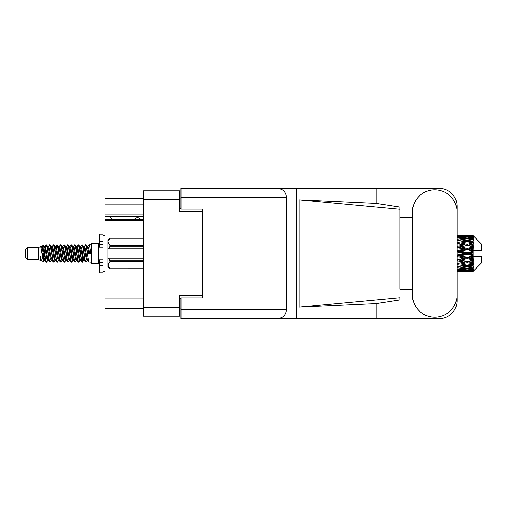 <?xml version="1.0" encoding="UTF-8"?>
<svg xmlns="http://www.w3.org/2000/svg" width="507" height="507" viewBox="0 0 507 507"><rect width="100%" height="100%" fill="white"/><g stroke="black" fill="none" stroke-linecap="round" stroke-linejoin="round"><path stroke-width="0.76" d="M143.5 220.602L105.025 220.602L105.025 219.753L143.5 219.753M202.432 297.843L202.432 295.841L179.548 295.841L179.548 316.153L143.5 316.153L143.5 190.847L179.548 190.847L179.548 211.159L202.432 211.159L202.432 209.157L202.432 297.843L180.98 297.843L180.98 309.714L286.398 309.714L286.398 197.286L180.98 197.286L180.98 188.414L439.17 188.414A17.878 17.878 0 0 1 457.048 206.298L457.048 217.744M180.98 308.997L179.548 308.997M179.548 198.003L180.98 198.003M143.5 204.15L105.025 204.15L105.025 198.427L143.5 198.427M143.5 308.573L105.025 308.573L105.025 298.845L143.5 298.845M105.025 220.602L105.025 298.845M105.025 204.15L105.025 214.879L143.5 214.879M105.025 214.879L105.025 219.753M105.025 216.381L143.5 216.381M412.419 294.84A22.314 22.314 0 0 0 434.733 317.154A22.314 22.314 0 0 0 457.048 294.84L457.048 212.16A22.314 22.314 0 0 0 434.733 189.846A22.314 22.314 0 0 0 412.419 212.16L412.419 294.84M286.398 309.714C285.834 315.062 282.881 318.022 277.532 318.586L439.17 318.586A17.878 17.878 0 0 0 457.048 300.702L457.048 289.256M412.419 289.256L399.833 289.263L399.833 209.296L399.833 289.263M299.041 199.859L399.833 209.296L399.833 207.116L376.143 203.434L299.041 199.859L299.041 307.141L399.833 297.704L399.833 299.884L376.143 303.566L376.143 318.586M299.041 307.141L376.143 303.566M376.143 203.434L376.143 188.414M277.532 318.586L180.98 318.586L296.513 318.586L296.513 188.414L180.98 188.414M399.833 217.737L412.419 217.744M202.432 209.157L180.98 209.157L180.98 197.286M180.98 318.586L180.98 309.714M277.532 188.414C282.881 188.978 285.834 191.938 286.398 197.286M140.712 219.753A3.574 3.574 0 0 0 134.298 219.708L112.7 219.708A3.15 3.15 0 0 1 112.668 219.677L109.455 216.381M27.498 259.508L27.498 247.492L25.35 249.64L25.35 257.36L27.498 259.508L38.221 259.508L40.459 260.433L40.864 260.009L40.541 260.287L41.435 260.287M27.498 247.492L38.221 247.492L38.221 259.508M91.577 253.5L91.577 263.367L98.732 263.367L98.732 243.633L91.577 243.633L91.577 253.5M38.221 247.492L40.712 246.732L43.342 261.625L41.454 260.585L40.11 256.206L40.459 260.433M43.697 256.244L43.228 258.342M43.342 261.625L45.009 258.31M41.847 245.99L43.558 245.515L44.787 253.5L44.787 256.84L43.057 247.967L41.847 245.99L41.105 246.991L41.435 246.713L42.328 248.696L44.115 258.304L44.686 260.009L45.3 260.059M80.442 246.991L81.887 244.773L82.78 247.327L85.208 262.005L86.158 262.005L87.477 259.774M81.887 244.773L82.584 244.995L83.224 247.327L85.018 259.673L85.911 262.227M83.896 247.226L85.461 244.773L86.355 247.327L88.788 262.005L91.577 262.227M87.597 246.991L89.036 244.773L89.929 247.327L90.829 253.5L87.698 253.5L86.158 244.995L87.92 248.696L88.814 253.5M44.787 256.84L46.124 262.227L46.828 262.005L48.14 259.774M44.787 253.5L45.681 259.673L46.574 262.227M45.009 248.69L46.124 244.773L47.018 247.327L49.452 262.005L50.402 262.005L51.594 260.009M46.124 244.773L46.828 244.995L47.468 247.327L49.255 259.673L50.149 262.227M47.69 246.713L48.583 246.713L49.705 244.773L50.599 247.327L53.026 262.005L53.976 262.005L55.288 259.774M54.23 259.337L54.585 257.081M49.705 244.773L50.402 244.995L51.042 247.327L52.829 259.673L53.723 262.227M54.547 260.059L54.845 258.31M51.264 246.713L52.158 246.713L53.279 244.773L54.173 247.327L56.6 262.005L57.551 262.005L58.742 260.009M53.279 244.773L53.976 244.995L54.617 247.327L56.41 259.673L57.304 262.227M55.732 248.69L56.854 244.773L57.747 247.327L60.181 262.005L61.132 262.005L62.317 260.009M61.379 259.337L61.734 257.081M56.854 244.773L57.551 244.995L58.197 247.327L59.984 259.673L60.878 262.227M61.702 260.059L61.993 258.31M58.989 246.991L60.428 244.773L61.322 247.327L63.755 262.005L64.706 262.005L66.018 259.774M64.959 259.337L65.314 257.081M60.428 244.773L61.132 244.995L61.772 247.327L63.559 259.673L64.452 262.227M65.276 260.059L65.574 258.31M62.443 247.226L64.009 244.773L64.902 247.327L67.33 262.005L68.28 262.005L69.472 260.009M64.009 244.773L64.706 244.995L65.346 247.327L67.133 259.673L68.027 262.227M65.568 246.713L66.468 246.713L67.583 244.773L68.477 247.327L70.904 262.005L71.855 262.005L73.166 259.774M72.108 259.337L72.463 257.081M67.583 244.773L68.28 244.995L68.92 247.327L70.714 259.673L71.607 262.227M72.425 260.059L72.723 258.31M69.713 246.991L71.157 244.773L72.051 247.327L74.485 262.005L75.435 262.005L76.747 259.774M75.682 259.337L76.037 257.081M71.157 244.773L71.855 244.995L72.501 247.327L74.288 259.673L75.182 262.227M76.006 260.059L76.304 258.31M73.166 247.226L74.732 244.773L75.625 247.327L78.059 262.005L79.01 262.005L80.201 260.009M74.732 244.773L75.435 244.995L76.075 247.327L77.863 259.673L78.756 262.227M76.747 247.226L78.312 244.773L79.206 247.327L81.633 262.005L82.584 262.005L83.452 258.31M82.109 262.049L83.192 257.081M78.312 244.773L79.01 244.995L79.65 247.327L81.437 259.673L82.33 262.227M45.269 249.919L46.352 244.951M55.992 249.919L56.353 247.663M62.887 248.69L63.185 246.941M63.147 249.919L63.502 247.663M66.461 248.69L66.759 246.941M66.721 249.919L67.076 247.663M73.616 248.69L73.914 246.941M73.876 249.919L74.231 247.663M77.191 248.69L77.489 246.941M77.451 249.919L77.805 247.663M84.346 248.69L84.637 246.941M84.606 249.919L84.961 247.663M85.461 244.773L86.158 244.995M470.262 253.5L473.069 252.841L473.069 254.159L470.262 253.5L467.27 253.5L457.048 255.794M457.048 252.106L464.285 253.5L457.048 254.894M473.069 235.628L473.785 236.338L473.069 235.628L470.262 235.654L473.069 235.628M473.069 235.901L467.27 236.294L460.686 235.939L473.069 235.901L473.785 236.522L473.069 235.711M473.069 236.306L473.069 236.712L470.262 236.496L473.069 236.306L473.785 236.782L473.069 235.97M473.069 237.244L467.27 238.037L460.686 237.32L467.27 236.725L473.069 237.244L473.785 237.688L473.069 236.712M473.069 238.062L473.069 238.765L470.262 238.404L473.785 238.277L473.069 237.403M473.069 239.602L467.27 240.755L460.686 239.722L467.27 238.791L473.785 239.843L473.069 238.765M473.069 240.787L473.069 241.75L470.262 241.262L473.785 240.724L473.069 239.843M473.069 242.84L467.27 244.279L460.686 242.992L467.27 241.782L473.785 242.859L473.069 241.75M473.069 244.317L473.069 245.47L470.262 244.887L473.785 243.981L473.069 243.145M473.069 246.744L473.069 247.093L467.27 248.379L460.686 246.915L467.27 245.508L473.069 246.744L473.785 246.541L473.069 245.47M473.069 248.417L473.069 249.691L470.262 249.051L473.069 248.417L473.785 247.828L473.069 247.093M473.069 251.073L473.069 251.447L467.27 252.797L460.686 251.257L467.27 249.736L473.069 251.073L473.069 250.642L473.766 250.642L473.069 249.691M473.766 250.642L481.65 250.642L481.65 244.203L473.462 236.015M473.069 252.841L473.069 251.447M473.069 255.553L473.069 255.927L467.27 257.264L460.686 255.743L467.27 254.203L473.069 255.553L473.069 254.159M473.462 270.985L481.65 262.797L481.65 256.358L473.069 256.358L473.069 255.927M473.069 257.309L473.069 258.583L470.262 257.949L473.069 257.309L473.766 256.358M473.069 259.907L473.069 260.256L467.27 261.492L460.686 260.085L467.27 258.621L473.069 259.907L473.785 259.172L473.069 258.583M473.069 261.53L473.069 262.683L470.262 262.113L473.069 261.53L473.785 260.459L473.069 260.256M473.069 263.855L467.27 265.218L460.686 264.008L467.27 262.721L473.069 263.855L473.785 263.019L473.069 262.683M473.069 265.25L473.069 266.213L470.262 265.738L473.069 265.25L473.785 264.141L473.069 264.16M473.069 267.157L467.27 268.209L460.686 267.278L467.27 266.245L473.069 267.157L473.785 266.276L473.069 266.213M473.069 268.235L473.069 268.938L470.262 268.596L473.069 268.235L473.785 267.157L473.069 267.398M473.069 269.597L467.27 270.275L460.686 269.68L467.27 268.964L473.069 269.597L473.785 268.723L473.069 268.938M473.069 270.288L473.069 270.694L470.262 270.504L473.069 270.288L473.785 269.312L473.069 269.756M462.485 271.365L467.27 271.378L460.686 271.061L467.27 270.706L473.069 271.03L473.785 270.218L473.069 270.694M473.069 271.03L467.27 271.289M473.069 271.289L470.262 271.346L473.069 271.289L473.785 270.478L473.069 271.099M473.785 270.662L473.069 271.372L473.785 270.662M467.27 271.378L472.061 271.365M457.688 271.378L464.285 271.346L457.688 271.182L457.688 270.358M457.048 271.201L457.688 271.182M464.792 271.22L464.285 271.346M457.048 270.022L464.285 270.504L457.048 270.884M457.688 269.965L457.688 269.033M465.794 270.149L464.285 270.504M459.646 270.808L460.686 271.061M467.27 270.706L467.27 269.825M469.755 271.22L470.262 271.346M457.048 267.804L464.285 268.596L457.048 269.299M457.409 266.777L457.048 266.84M457.688 267.715L457.688 266.726L460.686 267.278M466.611 268.121L464.285 268.596M458.746 269.249L460.686 269.68M467.27 268.964L467.27 267.994M468.753 270.149L470.262 270.504M457.048 264.686L464.285 265.738L457.048 266.72M457.688 264.572L457.688 263.589L457.048 263.703M457.048 260.864L464.285 262.113L457.048 263.678M467.27 266.245L467.27 265.25L464.881 265.636L467.27 265.25L470.262 265.738L460.686 264.008M467.936 268.121L470.262 268.596M457.688 263.437L457.048 263.31M457.688 260.731L457.688 259.818L457.048 259.952M457.048 256.58L464.285 257.949L457.048 259.876M467.27 262.721L467.27 261.77L457.048 263.475M467.27 261.492L464.285 262.113M467.27 265.218L473.785 264.141M457.688 259.426L457.048 259.28M457.688 256.434L457.688 255.648L457.048 255.667M467.27 258.621L467.27 257.771L457.688 259.818L460.686 260.085M467.27 257.264L467.27 257.771L464.285 257.949M473.785 260.459L467.27 261.77L470.262 262.113M457.688 251.954L457.688 251.352L457.048 251.491M457.048 247.72L464.285 249.051L457.688 250.566L457.688 251.352L457.048 251.333M457.688 255.046L457.688 255.648L460.686 255.743M467.27 254.203L467.27 253.5L464.285 253.5M473.671 256.358L467.27 257.771L470.262 257.949M457.688 250.566L457.048 250.42M457.688 247.574L457.688 247.182L457.048 247.315M457.048 243.69L464.285 244.887L457.688 246.269L457.688 247.182L457.048 247.124M467.27 249.736L467.27 249.229L457.688 251.352L460.686 251.257M467.27 248.379L467.27 249.229L464.285 249.051M467.27 252.797L467.27 253.5L457.048 251.206M473.069 252.194L467.27 253.5L473.069 254.806M457.688 246.269L457.048 246.136M457.688 243.563L457.048 243.525M457.048 240.28L464.285 241.262L457.688 242.428L457.688 243.411L457.048 243.322M467.27 245.508L457.688 247.182L460.686 246.915M467.27 244.279L467.27 245.23L464.285 244.887M473.785 247.828L467.27 249.229L470.262 249.051M457.688 242.428L457.048 242.314M457.409 240.223L457.048 240.16M467.27 241.782L460.686 242.992M473.785 242.859L464.285 241.262L467.27 241.75L469.666 241.364L467.27 241.75L467.27 240.755M473.785 243.981L467.27 245.23L470.262 244.887M457.048 237.701L464.285 238.404L457.048 239.196M457.688 239.285L457.688 240.274L460.686 239.722M466.611 238.879L464.285 238.404M457.048 236.116L464.285 236.496L457.048 236.978M457.688 237.035L457.688 237.967M465.794 236.851L464.285 236.496M458.746 237.751L460.686 237.32M467.27 238.037L467.27 239.006M467.936 238.879L470.262 238.404M457.688 235.622L464.285 235.654L457.048 235.799M457.688 235.818L457.688 236.642M464.792 235.78L464.285 235.654M459.646 236.192L460.686 235.939M467.27 236.294L467.27 237.175M468.753 236.851L470.262 236.496M472.061 235.635L462.485 235.635M469.755 235.78L470.262 235.654M40.11 259.818L40.541 260.287M43.938 246.801L44.439 246.991L45.009 248.696L46.796 258.304L47.69 260.287L48.013 260.009M50.402 244.995L52.158 248.696L53.951 258.304L54.845 260.287L55.168 260.009M56.632 253.5L57.076 250.902M57.551 244.995L59.313 248.696L61.1 258.304L61.993 260.287L62.887 260.287M64.706 244.995L66.468 248.696L68.255 258.304L69.148 260.287L70.042 260.287M70.936 253.5L71.379 250.902M71.855 244.995L73.616 248.696L75.404 258.304L76.297 260.287L76.627 260.009M79.01 244.995L80.771 248.696L82.559 258.304L83.452 260.287L84.346 258.31M40.11 256.206L41.454 260.585M44.559 247.226L45.009 246.713L45.903 248.696L47.69 258.304L49.452 262.005M52.158 246.713L53.058 248.696L54.845 258.304L56.6 262.005M58.419 246.713L59.313 246.713L60.206 248.696L61.993 258.304L63.755 262.005M66.468 246.713L67.361 248.696L69.148 258.304L70.904 262.005M71.379 256.098L71.829 253.5M73.293 246.991L73.616 246.713L74.51 248.696L76.297 258.304L78.059 262.005M79.872 246.713L80.771 246.713L81.665 248.696L83.452 258.304L85.208 262.005M87.027 246.713L87.92 246.713L88.814 248.696L89.707 253.5M40.712 246.732L43.222 258.304L44.115 260.287L44.439 260.009M46.828 244.995L48.583 248.696L50.37 258.304L51.264 260.287L52.158 260.287M53.976 244.995L55.738 248.696L57.525 258.304L58.419 260.287L59.313 260.287M61.132 244.995L62.887 248.696L64.674 258.304L65.568 260.287L65.897 260.009M67.361 253.5L67.805 250.902M68.28 244.995L70.042 248.696L71.829 258.304L72.723 260.287L73.046 260.009M75.435 244.995L77.191 248.696L78.978 258.304L79.872 260.287L80.771 260.287M84.023 246.991L84.346 246.713L83.452 246.713L84.346 248.696L86.133 258.304L87.027 260.287L87.35 260.009M48.583 246.713L49.477 248.696L51.264 258.304L53.026 262.005M54.845 248.69L55.738 246.713L56.632 248.696L58.419 258.304L60.181 262.005M62.564 246.991L62.887 246.713L63.781 248.696L65.568 258.304L67.33 262.005M69.148 246.713L70.042 246.713L70.936 248.696L72.723 258.304L74.485 262.005M76.297 246.713L77.191 246.713L78.084 248.696L79.872 258.304L81.633 262.005M82.109 256.098L82.559 253.5M84.346 246.713L85.239 248.696L87.027 258.304L88.788 262.005M473.785 246.541L457.048 243.297M473.671 250.642L457.048 247.048M473.785 259.172L457.048 255.509M473.785 263.019L457.048 259.685M103.022 259.818L99.448 259.818L99.448 262.366L103.022 262.366L103.022 241.193L99.448 241.193L99.448 234.19L103.022 234.19L103.022 244.634L99.448 244.634L99.448 247.182L103.022 247.182M99.448 262.366L99.448 272.81L103.022 272.81L103.022 265.807L99.448 265.807M99.448 241.193L99.448 244.634M143.5 261.435L109.886 261.435L108.815 258.152L143.5 258.152M109.886 260.794L143.5 260.794M143.5 246.206L109.886 246.206L108.815 248.848L108.029 248.848L108.029 241.915L109.886 245.565L143.5 245.565M109.886 246.206L109.886 245.565M108.815 258.152L108.029 258.152L108.029 265.085L109.886 268.735L143.5 268.729L109.886 268.735L108.029 266.872L108.029 265.085L109.886 261.435M108.029 241.915L108.029 240.128L109.886 238.265L143.5 238.265L109.886 238.265L108.067 241.408M108.029 248.848L108.029 258.152M143.5 248.848L108.815 248.848M143.5 307.286L179.548 307.286M179.548 199.714L143.5 199.714M179.548 298.274L180.98 298.274M180.98 208.726L179.548 208.726M103.022 247.15L99.448 247.15M103.022 259.85L99.448 259.85M98.732 261.01L99.448 261.01M465.477 271.378L469.07 271.378M457.048 235.622L459.488 235.622M465.477 235.622L469.07 235.622M89.036 244.773L91.577 244.773M98.732 245.99L99.448 245.99M43.558 245.515L44.439 246.991M82.584 262.005L83.775 260.009M44.115 246.713L45.009 246.713M47.69 260.287L48.583 260.287M54.845 260.287L55.738 260.287M72.723 246.713L73.616 246.713M76.297 260.287L77.191 260.287M83.452 260.287L84.346 260.287M44.686 246.991L45.877 244.995M82.584 244.995L83.775 246.991M40.541 246.713L41.435 246.713M44.115 260.287L45.009 260.287M54.845 246.713L55.738 246.713M61.993 246.713L62.887 246.713M65.568 260.287L66.468 260.287M72.723 260.287L73.616 260.287M87.027 260.287L87.92 260.287M44.686 260.009L45.877 262.005M55.409 246.991L56.6 244.995M103.022 271.378L105.025 271.378M103.022 235.622L105.025 235.622"/></g></svg>
